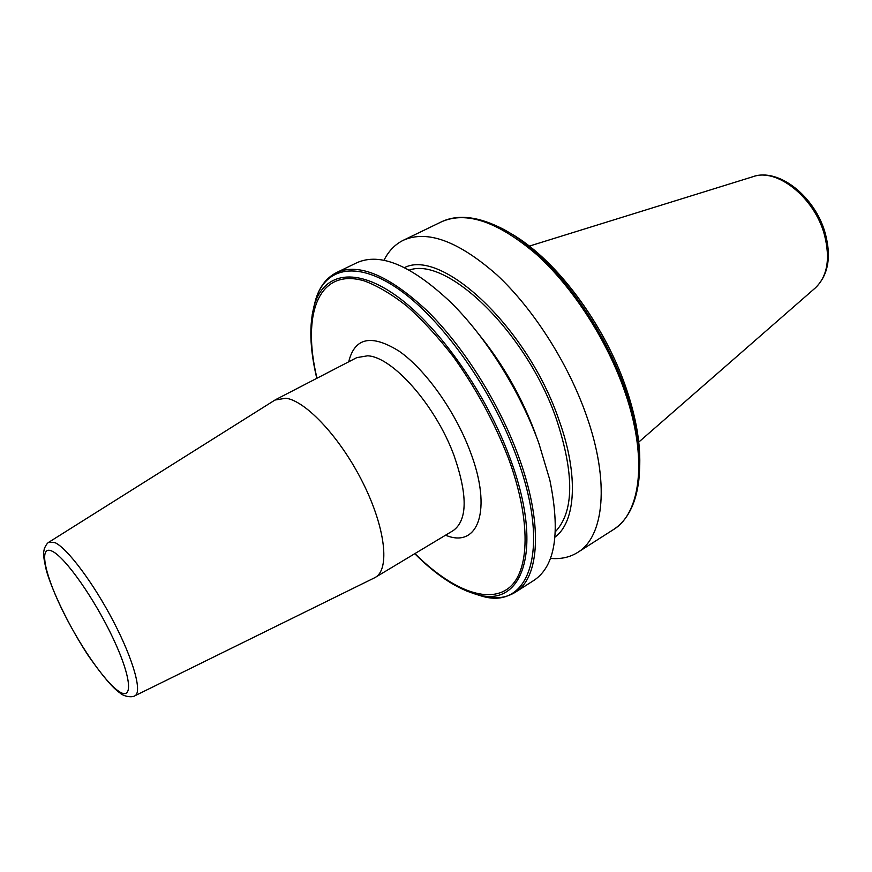 <?xml version="1.0" encoding="UTF-8"?>
<svg xmlns="http://www.w3.org/2000/svg" width="872" height="872" viewBox="0 0 872 872"><rect width="100%" height="100%" fill="white"/><g stroke="black" fill="none" stroke-linecap="round" stroke-linejoin="round"><path stroke-width="1.31" d="M374.317 577.929L375.374 577.351C389.948 569.22 385.533 528.203 363.221 483.382C341.072 438.551 306.301 401.044 285.929 398.21L274.963 400.052M383.963 260.325C388.574 251.071 395.027 244.378 403.311 240.269C427.291 229.619 458.487 241.152 496.887 274.876C533.239 308.655 568.086 363.123 586.42 415.475C610.029 481.954 604.111 536.781 577.667 552.434C569.819 557.339 560.751 559.323 550.45 558.396M404.477 267.617C442.115 248.139 527.843 328.079 559.028 420.151C578.953 475.371 575.771 521.968 554.995 537.098M409.284 270.124C447.282 255.91 527.189 333.093 556.641 419.814C574.485 474.499 574.059 511.799 555.377 531.702M478.706 334.14C503.002 364.06 521.925 397.305 535.473 433.875L535.866 434.965M538.896 443.379L549.818 479.949C560.565 532.52 555.322 565.961 534.089 580.272L515.178 592.339C539.833 577.885 543.409 523.233 518.23 455.511C498.642 402.199 463.141 346.053 427.095 310.737C389.086 275.421 358.915 262.69 336.559 272.555L356.757 262.788C380.072 252.204 411.301 265.284 450.432 302.006C485.802 336.625 520.312 391.561 538.896 443.379M375.374 577.351L453.342 530.514C467.545 520.006 467.741 494.947 453.952 455.326C435.553 405.317 392.4 356.681 367.592 355.809L356.779 357.629L276.01 399.452M348.713 361.815C354.653 337.508 371.461 333.965 399.125 351.176C425.274 369.379 454.901 410.777 470.03 451.02C492.865 510.098 478.085 549.011 445.548 535.19M134.898 695.791C142.43 692.39 133.579 660.148 113.643 621.845C93.794 583.564 67.536 548.455 55.067 542.657L49.05 542.09C47.448 542.853 45.856 545.076 44.276 548.782C43.862 552.99 42.063 551.409 46.445 570.855C53.399 594.094 70 627.644 88.039 655.286C102.264 675.647 112.891 688.193 119.911 692.902C123.595 696.608 132.217 697.753 134.898 695.791L374.568 577.798M118.647 691.213C133.351 701.568 131.77 677.991 113.218 638.598C94.863 599.315 65.356 557.415 52.298 551.268C38.946 544.531 43.873 571.651 61.04 607.381C78.044 643.035 104.193 681.403 118.647 691.213M625.18 392.727C647.907 458.487 640.724 513.379 613.31 529.675C627.437 520.519 635.95 503.962 638.849 480.003C641.519 455.031 637.236 425.667 626.02 391.92C602.279 320.013 544.619 247.354 497.062 226.164C475.153 216.071 456.59 214.632 441.385 221.859C466.248 210.773 497.977 221.651 536.574 254.482C573.057 287.4 607.522 340.93 625.18 392.727M313.833 306.966L315.708 299.51C325.681 266.647 358.327 259.943 401.294 291.106C444.131 322.106 492.375 390.536 516.42 456.252C551.758 550.57 528.912 610.956 481.3 595.958L473.954 593.647M312.111 315.119L314.53 304.546C324.242 272.587 356.048 266.352 397.85 296.905C439.521 327.305 486.413 393.959 509.946 457.964C544.488 549.796 522.71 608.863 476.395 594.322L466.106 590.835M316.994 378.23C301.614 314.476 318.291 267.421 364.213 280.871C377.598 285.842 391.942 294.365 407.268 306.443C422.855 320.449 438.256 337.268 453.484 356.888C476.156 388.629 494.446 422.375 508.376 458.116C531.462 520.715 529.751 571.781 508.594 588.175C487.295 604.59 450.29 588.818 414.93 553.589M529.271 246.133L753.005 176.678C776.592 167.588 814.361 197.279 824.345 234.459C830.515 258.613 827.463 276.468 815.211 288.033C828.226 275.389 831.583 257.164 825.261 233.358M506.806 231.309C552.074 254.613 604.449 322.684 626.587 389.588C636.538 419.388 640.876 445.865 639.579 469.016M577.667 552.434L613.31 529.675M414.745 553.698C436.229 575.237 456.775 588.785 476.395 594.322L481.3 595.958C494.217 599.402 505.509 598.192 515.178 592.339M815.211 288.033L638.74 442.115M639.743 456.23C639.111 435.913 634.729 413.655 626.597 389.468M517.75 237.849C560.489 265.219 606.171 328.145 626.576 389.413M753.005 176.678C778.838 167.468 815.266 196.93 825.239 233.271M316.787 378.339C309.713 348.745 308.961 324.144 314.53 304.546L315.708 299.51C319.566 286.703 326.51 277.71 336.559 272.555M403.311 240.269L441.385 221.859M49.05 542.09L275.203 399.899"/></g></svg>
